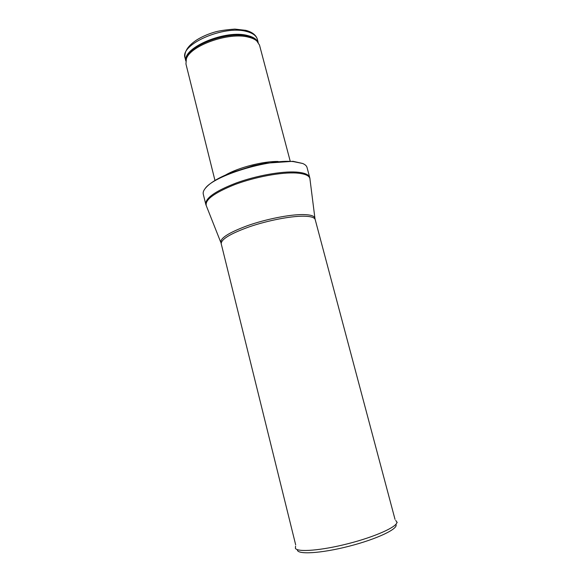 <?xml version="1.0" encoding="UTF-8"?>
<svg xmlns="http://www.w3.org/2000/svg" width="582" height="582" viewBox="0 0 582 582"><rect width="100%" height="100%" fill="white"/><g stroke="black" fill="none" stroke-linecap="round" stroke-linejoin="round"><path stroke-width="0.87" d="M214.962 180.442L185.949 63.969L186.356 59C189.965 45.672 229.046 31.734 248.521 37.175C252.079 38.026 254.821 39.278 256.757 40.922L259.507 45.076L290.2 161.127M225.729 174.927C238.453 167.507 263.384 161.105 278.101 161.483M293.401 161.607L302.633 163.469C305.128 164.51 306.59 165.848 307.034 167.478L309.726 177.546C308.846 174.491 304.335 172.665 296.173 172.068C281.746 171.108 256.72 175.56 236.656 182.821C215.595 190.925 205.293 198.062 205.759 204.238L203.271 194.119C202.871 192.475 203.511 190.598 205.199 188.488C213.689 175.735 268.397 158.857 293.401 161.607M246.535 31.464C252.733 33.058 256.356 35.706 257.397 39.409C256.116 35.087 252.261 32.061 245.822 30.344L234.866 29.1C225.525 29.784 218.534 30.853 213.892 32.316C207.338 34.323 201.554 36.906 196.549 40.056C187.811 45.898 183.985 51.878 185.069 57.982C179.474 44.581 223.888 24.895 246.535 31.464M185.869 60.754C182.901 47.36 225.918 29.369 247.597 35.538C253.097 36.899 256.575 39.125 258.03 42.224M186.356 59L186.509 57.807C190.081 44.596 228.661 30.831 247.903 36.23C251.417 37.073 254.13 38.317 256.051 39.947L257.899 42.064M220.702 242.134L206.457 206.137C204.231 200.237 213.74 193.028 234.983 184.501C255.294 176.884 281.484 172.054 296.376 173.029C305.499 173.712 310.053 175.888 310.024 179.547L314.884 217.952M315.233 219.647C314.571 217.406 310.57 216.257 303.207 216.184C290.294 216.14 267.836 220.498 249.671 226.689C230.559 233.549 221.073 239.246 221.218 243.785L221.029 242.941C219.421 238.584 228.282 232.807 247.612 225.62C266.039 219.13 289.538 214.474 302.866 214.562C311.043 214.678 315.088 216.097 314.993 218.817L395.018 519.348M221.218 243.785L295.678 544.854M297.395 549.655C296.522 554.813 320.638 553.569 348.982 546.251C377.347 539.005 399.077 528.485 395.833 524.382M295.569 546.134L295.387 548.309C297.453 552.427 321.322 550.579 348.305 543.624C375.31 536.72 397.113 526.841 396.939 522.236L395.731 520.417M185.069 57.982L185.825 61.015M257.397 39.409L258.197 42.428M256.757 40.922L257.921 42.093M302.633 163.469L293.052 161.309L264.854 163.266L253.025 165.79L230.319 173.007C217.821 178.056 209.44 183.214 205.199 188.488M309.944 178.63L309.726 177.546M206.093 205.293L205.759 204.238M295.387 548.309L295.736 548.731M396.939 522.236C397.331 522.199 397.302 522.374 396.837 522.774"/></g></svg>
